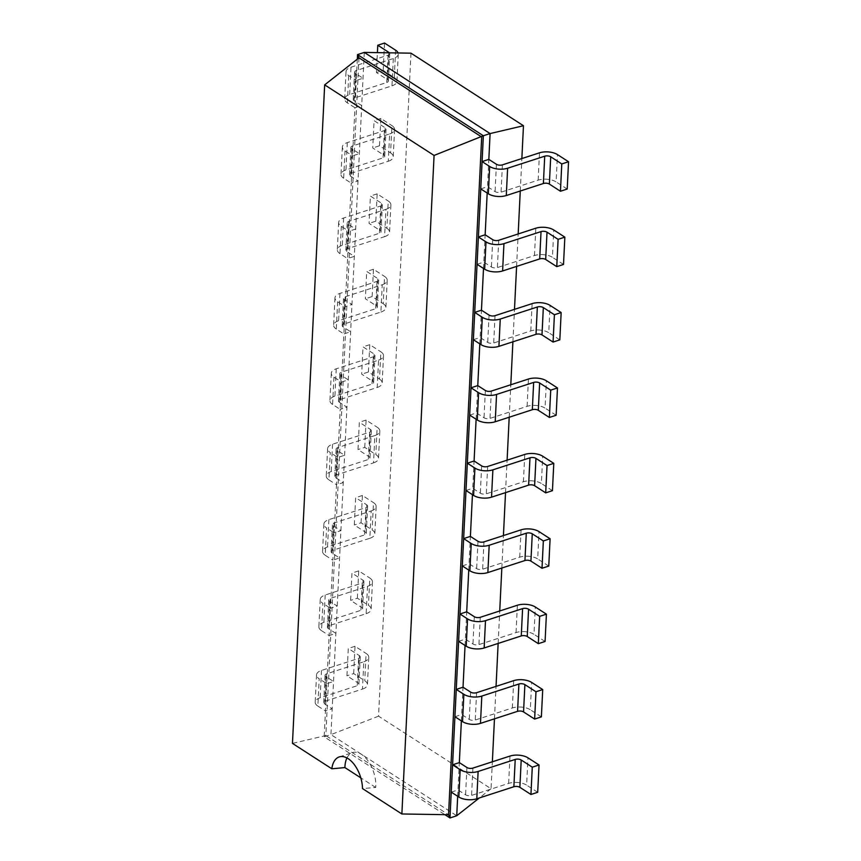 <?xml version="1.0" encoding="UTF-8"?>
<svg xmlns="http://www.w3.org/2000/svg" width="861" height="861" viewBox="0 0 861 861"><rect width="100%" height="100%" fill="white"/><g stroke="black" fill="none" stroke-linecap="round" stroke-linejoin="round"><path stroke-width="0.65" stroke-dasharray="4.3 3.23" d="M410.977 53.178L378.549 716.158L491.039 788.719L492.363 761.781M494.462 718.838L496.044 686.378M498.142 643.436L499.735 610.976M501.834 568.023L503.427 535.574M505.525 492.621L507.107 460.172M509.206 417.219L510.799 384.759M512.898 341.817L514.491 309.357M516.589 266.415L518.171 233.955M520.27 191.002L521.863 158.553M378.549 716.158L330.936 734.616L456.728 815.754M364.3 52.413L330.936 734.616L324.177 736.812L444.889 814.667M491.039 788.719L479.308 797.964M487.186 193.047L488.833 159.382M483.505 268.449L485.152 234.795M479.814 343.851L481.46 310.197M476.122 419.253L477.769 385.599M472.441 494.666L474.088 461.001M468.75 570.068L470.397 536.403M465.058 645.47L466.705 611.816M461.378 720.872L463.024 687.218M457.686 796.274L459.333 762.62M357.326 59.129L356.282 80.439L363.041 78.243L355.453 73.357A4.273 2.002 -177.2 0 1 354.56 72.044A4.273 2.002 -177.2 0 1 356.217 70.57L393.305 58.537A12.818 6.005 2.8 0 0 398.277 54.114A12.818 6.005 2.8 0 0 398.105 52.973M393.305 58.537L391.97 85.842L354.883 97.885A4.273 2.002 -177.2 0 0 353.225 99.359A4.273 2.002 -177.2 0 0 354.119 100.662L361.695 105.559L354.947 107.743L352.59 155.841L359.349 153.645L351.762 148.759A4.273 2.002 -177.2 0 1 350.868 147.457A4.273 2.002 -177.2 0 1 352.526 145.972L389.624 133.939L388.279 161.255L351.191 173.287A4.273 2.002 -177.2 0 0 349.534 174.761A4.273 2.002 -177.2 0 0 350.427 176.064L358.015 180.961L351.256 183.156L348.909 231.243L355.658 229.058L348.07 224.161A4.273 2.002 -177.2 0 1 347.187 222.859A4.273 2.002 -177.2 0 1 348.845 221.385L385.932 209.341L384.598 236.657L347.51 248.689A4.273 2.002 -177.2 0 0 345.853 250.164A4.273 2.002 -177.2 0 0 346.735 251.477L354.323 256.363L347.575 258.558L345.218 306.645L351.977 304.46L344.389 299.563A4.273 2.002 -177.2 0 1 343.496 298.261A4.273 2.002 -177.2 0 1 345.153 296.787L382.241 284.743L380.906 312.059L343.819 324.102A4.273 2.002 -177.2 0 0 342.161 325.576A4.273 2.002 -177.2 0 0 343.055 326.879L350.631 331.765L343.883 333.96L341.526 382.058L348.285 379.862L340.698 374.965A4.273 2.002 -177.2 0 1 339.804 373.663A4.273 2.002 -177.2 0 1 341.462 372.189L378.56 360.156L377.215 387.461L340.127 399.504A4.273 2.002 -177.2 0 0 338.47 400.978A4.273 2.002 -177.2 0 0 339.363 402.281L346.951 407.178L340.192 409.362L337.846 457.46L344.594 455.265L337.006 450.378A4.273 2.002 -177.2 0 1 336.124 449.065A4.273 2.002 -177.2 0 1 337.781 447.591L374.869 435.558L373.534 462.863L336.447 474.906A4.273 2.002 -177.2 0 0 334.789 476.381A4.273 2.002 -177.2 0 0 335.672 477.683L343.259 482.58L336.511 484.765L334.154 532.862L340.913 530.667L333.325 525.78A4.273 2.002 -177.2 0 1 332.432 524.478A4.273 2.002 -177.2 0 1 334.09 522.993L371.177 510.96L369.843 538.276L332.755 550.308A4.273 2.002 -177.2 0 0 331.098 551.783A4.273 2.002 -177.2 0 0 331.991 553.085L339.568 557.982L332.82 560.177L330.463 608.264L337.221 606.079L329.634 601.182A4.273 2.002 -177.2 0 1 328.741 599.88A4.273 2.002 -177.2 0 1 330.398 598.406L367.496 586.363L366.151 613.678L329.063 625.71A4.273 2.002 -177.2 0 0 327.406 627.185A4.273 2.002 -177.2 0 0 328.299 628.498L335.887 633.384L329.128 635.579L326.782 683.666L333.53 681.481L325.953 676.585A4.273 2.002 -177.2 0 1 325.06 675.282A4.273 2.002 -177.2 0 1 326.717 673.808L363.805 661.765L362.47 689.08L325.383 701.123A4.273 2.002 -177.2 0 0 323.725 702.598A4.273 2.002 -177.2 0 0 324.608 703.9L332.195 708.786L325.447 710.982L324.177 736.812L325.835 735.574L448.549 814.732M451.239 792.12L457.998 789.935L465.586 794.821A4.273 2.002 2.8 0 0 471.57 795.413L508.657 783.37A12.818 6.005 -177.2 0 1 526.62 785.135L527.954 757.831M480.75 188.893L487.498 186.697L495.086 191.594A4.273 2.002 2.8 0 0 501.07 192.175L538.157 180.143A12.818 6.005 -177.2 0 1 556.12 181.908L557.454 154.593M454.931 716.718L461.679 714.522L469.267 719.419A4.273 2.002 2.8 0 0 475.261 720.011L512.349 707.968A12.818 6.005 -177.2 0 1 530.311 709.733L531.646 682.418M477.059 264.295L483.807 262.099L491.394 266.996A4.273 2.002 2.8 0 0 497.378 267.577L534.477 255.545A12.818 6.005 -177.2 0 1 552.439 257.31L553.774 229.995M458.622 641.316L465.37 639.12L472.958 644.017A4.273 2.002 2.8 0 0 478.942 644.598L516.03 632.566A12.818 6.005 -177.2 0 1 533.992 634.331L535.327 607.016M473.367 339.697L480.126 337.501L487.713 342.398A4.273 2.002 2.8 0 0 493.697 342.99L530.785 330.947A12.818 6.005 -177.2 0 1 548.748 332.712L550.082 305.397M462.303 565.914L469.062 563.718L476.65 568.615A4.273 2.002 2.8 0 0 482.634 569.196L519.721 557.164A12.818 6.005 -177.2 0 1 537.684 558.929L539.018 531.614M469.686 415.099L476.434 412.914L484.022 417.8A4.273 2.002 2.8 0 0 490.006 418.392L527.093 406.349A12.818 6.005 -177.2 0 1 545.056 408.114L546.391 380.81M465.995 490.501L472.743 488.316L480.33 493.202A4.273 2.002 2.8 0 0 486.314 493.794L523.413 481.762A12.818 6.005 -177.2 0 1 541.375 483.516L542.71 456.212M358.983 57.827L325.835 735.574L292.46 743.398M388.085 55.169L386.75 82.484L349.663 94.516A12.818 6.005 -177.2 0 0 344.691 98.94A12.818 6.005 -177.2 0 0 347.36 102.857L354.947 107.743L356.282 80.439L348.694 75.542A12.818 6.005 -177.2 0 1 346.025 71.635A12.818 6.005 -177.2 0 1 350.997 67.201L388.085 55.169A4.273 2.002 2.8 0 0 389.742 53.694A4.273 2.002 2.8 0 0 389.376 52.822M359.349 655.619A4.273 2.002 2.8 0 1 360.242 656.921A4.273 2.002 2.8 0 1 358.585 658.407L321.497 670.439A12.818 6.005 -177.2 0 0 316.525 674.863A12.818 6.005 -177.2 0 0 319.194 678.78L317.86 706.085A12.818 6.005 -177.2 0 1 315.191 702.178A12.818 6.005 -177.2 0 1 320.152 697.754L357.25 685.711A4.273 2.002 2.8 0 0 358.908 684.237A4.273 2.002 2.8 0 0 358.015 682.934L346.929 675.788L348.274 648.473L359.349 655.619L358.015 682.934M362.47 689.08A12.818 6.005 2.8 0 0 367.443 684.656A12.818 6.005 2.8 0 0 364.763 680.739L353.688 673.593L346.929 675.788M317.86 706.085L325.447 710.982L326.782 683.666L319.194 678.78M386.75 82.484A4.273 2.002 2.8 0 0 388.408 81.009A4.273 2.002 2.8 0 0 387.515 79.696L376.44 72.55L377.409 52.629M391.97 85.842A12.818 6.005 2.8 0 0 396.943 81.418A12.818 6.005 2.8 0 0 394.273 77.512L383.188 70.365L376.44 72.55M363.805 661.765A12.818 6.005 2.8 0 0 368.777 657.341A12.818 6.005 2.8 0 0 366.097 653.434L364.763 680.739M353.688 673.593L355.023 646.288L366.097 653.434M355.023 646.288L348.274 648.473M345.013 150.944L343.679 178.259L351.256 183.156L352.59 155.841L345.013 150.944A12.818 6.005 -177.2 0 1 342.334 147.037A12.818 6.005 -177.2 0 1 347.306 142.614L384.393 130.571A4.273 2.002 2.8 0 0 386.051 129.096A4.273 2.002 2.8 0 0 385.168 127.794L383.823 155.109L372.748 147.963L374.083 120.648L385.168 127.794M389.624 133.939A12.818 6.005 2.8 0 0 394.586 129.516A12.818 6.005 2.8 0 0 391.916 125.598L390.582 152.914L379.507 145.767L372.748 147.963M379.507 145.767L380.842 118.452L391.916 125.598M380.842 118.452L374.083 120.648M363.041 580.217A4.273 2.002 2.8 0 1 363.923 581.519A4.273 2.002 2.8 0 1 362.266 582.994L325.178 595.037A12.818 6.005 -177.2 0 0 320.217 599.46A12.818 6.005 -177.2 0 0 322.886 603.378L321.551 630.683A12.818 6.005 -177.2 0 1 318.871 626.776A12.818 6.005 -177.2 0 1 323.844 622.342L360.931 610.309A4.273 2.002 2.8 0 0 362.589 608.835A4.273 2.002 2.8 0 0 361.706 607.532L350.621 600.386L351.955 573.071L363.041 580.217L361.706 607.532M366.151 613.678A12.818 6.005 2.8 0 0 371.123 609.254A12.818 6.005 2.8 0 0 368.454 605.337L357.38 598.191L350.621 600.386M321.551 630.683L329.128 635.579L330.463 608.264L322.886 603.378M343.679 178.259A12.818 6.005 -177.2 0 1 340.999 174.342A12.818 6.005 -177.2 0 1 345.971 169.918L383.059 157.886A4.273 2.002 2.8 0 0 384.716 156.411A4.273 2.002 2.8 0 0 383.823 155.109M388.279 161.255A12.818 6.005 2.8 0 0 393.251 156.831A12.818 6.005 2.8 0 0 390.582 152.914M367.496 586.363A12.818 6.005 2.8 0 0 372.458 581.939A12.818 6.005 2.8 0 0 369.789 578.022L368.454 605.337M357.38 598.191L358.714 570.875L369.789 578.022M358.714 570.875L351.955 573.071M341.322 226.357L339.987 253.661L347.575 258.558L348.909 231.243L341.322 226.357A12.818 6.005 -177.2 0 1 338.653 222.439A12.818 6.005 -177.2 0 1 343.625 218.016L380.713 205.973A4.273 2.002 2.8 0 0 382.37 204.498A4.273 2.002 2.8 0 0 381.477 203.196L380.142 230.511L369.057 223.365L370.402 196.05L381.477 203.196M385.932 209.341A12.818 6.005 2.8 0 0 390.905 204.918A12.818 6.005 2.8 0 0 388.225 201L386.89 228.316L375.816 221.169L369.057 223.365M375.816 221.169L377.15 193.854L388.225 201M377.15 193.854L370.402 196.05M366.721 504.815A4.273 2.002 2.8 0 1 367.615 506.117A4.273 2.002 2.8 0 1 365.957 507.592L328.87 519.635A12.818 6.005 -177.2 0 0 323.897 524.058A12.818 6.005 -177.2 0 0 326.567 527.965L325.232 555.28A12.818 6.005 -177.2 0 1 322.563 551.363A12.818 6.005 -177.2 0 1 327.535 546.939L364.623 534.907A4.273 2.002 2.8 0 0 366.28 533.433A4.273 2.002 2.8 0 0 365.387 532.13L354.312 524.984L355.647 497.669L366.721 504.815L365.387 532.13M369.843 538.276A12.818 6.005 2.8 0 0 374.815 533.852A12.818 6.005 2.8 0 0 372.146 529.935L361.06 522.788L354.312 524.984M325.232 555.28L332.82 560.177L334.154 532.862L326.567 527.965M339.987 253.661A12.818 6.005 -177.2 0 1 337.318 249.755A12.818 6.005 -177.2 0 1 342.28 245.32L379.378 233.288A4.273 2.002 2.8 0 0 381.036 231.813A4.273 2.002 2.8 0 0 380.142 230.511M384.598 236.657A12.818 6.005 2.8 0 0 389.559 232.233A12.818 6.005 2.8 0 0 386.89 228.316M371.177 510.96A12.818 6.005 2.8 0 0 376.149 506.537A12.818 6.005 2.8 0 0 373.48 502.62L372.146 529.935M361.06 522.788L362.395 495.473L373.48 502.62M362.395 495.473L355.647 497.669M337.63 301.759L336.296 329.063L343.883 333.96L345.218 306.645L337.63 301.759A12.818 6.005 -177.2 0 1 334.961 297.841A12.818 6.005 -177.2 0 1 339.934 293.418L377.021 281.386A4.273 2.002 2.8 0 0 378.679 279.9A4.273 2.002 2.8 0 0 377.785 278.598L376.451 305.913L365.376 298.767L366.711 271.452L377.785 278.598M382.241 284.743A12.818 6.005 2.8 0 0 387.213 280.32A12.818 6.005 2.8 0 0 384.544 276.413L383.21 303.718L372.124 296.571L365.376 298.767M372.124 296.571L373.459 269.267L384.544 276.413M373.459 269.267L366.711 271.452M370.413 429.413A4.273 2.002 2.8 0 1 371.306 430.715A4.273 2.002 2.8 0 1 369.649 432.19L332.561 444.222A12.818 6.005 -177.2 0 0 327.589 448.656A12.818 6.005 -177.2 0 0 330.258 452.563L328.924 479.878A12.818 6.005 -177.2 0 1 326.254 475.961A12.818 6.005 -177.2 0 1 331.216 471.537L368.314 459.505A4.273 2.002 2.8 0 0 369.972 458.03A4.273 2.002 2.8 0 0 369.078 456.717L357.993 449.571L359.338 422.267L370.413 429.413L369.078 456.717M373.534 462.863A12.818 6.005 2.8 0 0 378.506 458.439A12.818 6.005 2.8 0 0 375.826 454.533L364.752 447.386L357.993 449.571M328.924 479.878L336.511 484.765L337.846 457.46L330.258 452.563M336.296 329.063A12.818 6.005 -177.2 0 1 333.627 325.157A12.818 6.005 -177.2 0 1 338.599 320.733L375.687 308.69A4.273 2.002 2.8 0 0 377.344 307.216A4.273 2.002 2.8 0 0 376.451 305.913M380.906 312.059A12.818 6.005 2.8 0 0 385.879 307.635A12.818 6.005 2.8 0 0 383.21 303.718M374.869 435.558A12.818 6.005 2.8 0 0 379.841 431.135A12.818 6.005 2.8 0 0 377.161 427.217L375.826 454.533M364.752 447.386L366.086 420.071L377.161 427.217M366.086 420.071L359.338 422.267M333.95 377.161L332.615 404.476L340.192 409.362L341.526 382.058L333.95 377.161A12.818 6.005 -177.2 0 1 331.281 373.243A12.818 6.005 -177.2 0 1 336.242 368.82L373.33 356.788A4.273 2.002 2.8 0 0 374.987 355.313A4.273 2.002 2.8 0 0 374.104 354L372.77 381.315L361.685 374.169L363.019 346.854L374.104 354M378.56 360.156A12.818 6.005 2.8 0 0 383.522 355.722A12.818 6.005 2.8 0 0 380.853 351.815L379.518 379.12L368.443 371.974L361.685 374.169M368.443 371.974L369.778 344.669L380.853 351.815M369.778 344.669L363.019 346.854M332.615 404.476A12.818 6.005 -177.2 0 1 329.935 400.559A12.818 6.005 -177.2 0 1 334.907 396.135L371.995 384.092A4.273 2.002 2.8 0 0 373.652 382.618A4.273 2.002 2.8 0 0 372.77 381.315M377.215 387.461A12.818 6.005 2.8 0 0 382.187 383.037A12.818 6.005 2.8 0 0 379.518 379.12M537.694 792.281L526.62 785.135M567.205 189.054L556.12 181.908M541.386 716.879L530.311 709.733M563.514 264.456L552.439 257.31M545.078 641.477L533.992 634.331M559.822 339.858L548.748 332.712M548.758 566.075L537.684 558.929M556.141 415.26L545.056 408.114M552.45 490.662L541.375 483.516M383.188 70.365L384.523 43.05M346.951 757.949A25.227 14.034 72 0 1 352.558 752.6A25.227 14.034 72 0 1 361.437 754.333A25.227 14.034 72 0 1 375.708 787.46L362.503 788.579M375.708 787.46L360.791 777.838M354.119 100.662L355.453 73.357M324.608 703.9L325.953 676.585M350.427 176.064L351.762 148.759M328.299 628.498L329.634 601.182M346.735 251.477L348.07 224.161M331.991 553.085L333.325 525.78M343.055 326.879L344.389 299.563M335.672 477.683L337.006 450.378M339.363 402.281L340.698 374.965M466.92 767.506L465.586 794.821M496.42 164.279L495.086 191.594M470.601 692.104L469.267 719.419M492.729 239.681L491.394 266.996M474.293 616.702L472.958 644.017M489.048 315.083L487.713 342.398M477.984 541.3L476.65 568.615M485.356 390.485L484.022 417.8M481.665 465.898L480.33 493.202M354.883 97.885L356.217 70.57M325.383 701.123L326.717 673.808M351.191 173.287L352.526 145.972M329.063 625.71L330.398 598.406M347.51 248.689L348.845 221.385M332.755 550.308L334.09 522.993M343.819 324.102L345.153 296.787M336.447 474.906L337.781 447.591M340.127 399.504L341.462 372.189M472.904 768.098L471.57 795.413M502.404 164.871L501.07 192.175M476.596 692.696L475.261 720.011M498.723 240.273L497.378 267.577M480.277 617.294L478.942 644.598M495.032 315.675L493.697 342.99M483.968 541.892L482.634 569.196M491.34 391.077L490.006 418.392M487.66 466.479L486.314 493.794M388.828 52.812L387.515 79.696M395.608 50.196L394.273 77.512M347.36 102.857L348.694 75.542M349.663 94.516L350.997 67.201M358.585 658.407L357.25 685.711M321.497 670.439L320.152 697.754M384.393 130.571L383.059 157.886M347.306 142.614L345.971 169.918M362.266 582.994L360.931 610.309M325.178 595.037L323.844 622.342M380.713 205.973L379.378 233.288M343.625 218.016L342.28 245.32M365.957 507.592L364.623 534.907M328.87 519.635L327.535 546.939M377.021 281.386L375.687 308.69M339.934 293.418L338.599 320.733M369.649 432.19L368.314 459.505M332.561 444.222L331.216 471.537M373.33 356.788L371.995 384.092M336.242 368.82L334.907 396.135M508.657 783.37L509.992 756.066M538.157 180.143L539.492 152.827M512.349 707.968L513.683 680.653M534.477 255.545L535.811 228.23M516.03 632.566L517.375 605.251M530.785 330.947L532.12 303.632M519.721 557.164L521.056 529.849M527.093 406.349L528.428 379.044M523.413 481.762L524.747 454.447M353.225 99.359L354.56 72.044M323.725 702.598L325.06 675.282M349.534 174.761L350.868 147.457M327.406 627.185L328.741 599.88M345.853 250.164L347.187 222.859M331.098 551.783L332.432 524.478M342.161 325.576L343.496 298.261M334.789 476.381L336.124 449.065M338.47 400.978L339.804 373.663M389.742 53.694L388.408 81.009M398.277 54.114L396.943 81.418M344.691 98.94L346.025 71.635M316.525 674.863L315.191 702.178M368.777 657.341L367.443 684.656M360.242 656.921L358.908 684.237M386.051 129.096L384.716 156.411M394.586 129.516L393.251 156.831M342.334 147.037L340.999 174.342M320.217 599.46L318.871 626.776M372.458 581.939L371.123 609.254M363.923 581.519L362.589 608.835M382.37 204.498L381.036 231.813M390.905 204.918L389.559 232.233M338.653 222.439L337.318 249.755M323.897 524.058L322.563 551.363M376.149 506.537L374.815 533.852M367.615 506.117L366.28 533.433M378.679 279.9L377.344 307.216M387.213 280.32L385.879 307.635M334.961 297.841L333.627 325.157M327.589 448.656L326.254 475.961M379.841 431.135L378.506 458.439M371.306 430.715L369.972 458.03M374.987 355.313L373.652 382.618M383.522 355.722L382.187 383.037M331.281 373.243L329.935 400.559M339.266 756.916L352.558 752.6"/><path stroke-width="1.29" d="M492.363 761.781L494.462 718.838M496.044 686.378L498.142 643.436M499.735 610.976L501.834 568.023M503.427 535.574L505.525 492.621M507.107 460.172L509.206 417.219M510.799 384.759L512.898 341.817M514.491 309.357L516.589 266.415M518.171 233.955L520.27 191.002M521.863 158.553L523.466 125.738L410.977 53.178L364.3 52.413L357.541 54.609L357.326 59.129M479.308 797.964L456.728 815.754L457.686 796.274M523.466 125.738L490.103 133.563L364.3 52.413M568.54 161.739L567.205 189.054L560.446 191.239L549.372 184.093A4.273 2.002 -177.2 0 0 543.377 183.511L506.29 195.544A12.818 6.005 2.8 0 1 488.327 193.779L489.661 166.474A12.818 6.005 2.8 0 0 507.624 168.229L544.722 156.196A4.273 2.002 -177.2 0 1 550.706 156.788L561.781 163.934L568.54 161.739L557.454 154.593A12.818 6.005 -177.2 0 0 539.492 152.827L502.404 164.871A4.273 2.002 2.8 0 1 496.42 164.279L488.833 159.382L490.103 133.563L483.344 135.747L357.541 54.609L358.983 57.827L324.672 84.873L292.46 743.398L331.829 768.787A25.227 14.034 72 0 1 339.266 756.916A25.227 14.034 72 0 1 348.145 758.649A25.227 14.034 72 0 1 362.503 788.579L401.872 813.968L434.073 155.443L324.672 84.873M564.848 237.141L563.514 264.456L556.766 266.641L545.68 259.495A4.273 2.002 -177.2 0 0 539.696 258.913L502.609 270.946A12.818 6.005 2.8 0 1 484.646 269.181L485.981 241.876A12.818 6.005 2.8 0 0 503.943 243.641L541.031 231.598A4.273 2.002 -177.2 0 1 547.015 232.19L558.1 239.336L564.848 237.141L553.774 229.995A12.818 6.005 -177.2 0 0 535.811 228.23L498.723 240.273A4.273 2.002 2.8 0 1 492.729 239.681L485.152 234.795L487.186 193.047M561.157 312.543L559.822 339.858L553.074 342.054L541.989 334.907A4.273 2.002 -177.2 0 0 536.005 334.316L498.917 346.348A12.818 6.005 2.8 0 1 480.955 344.594L482.289 317.279A12.818 6.005 2.8 0 0 500.252 319.044L537.339 307A4.273 2.002 -177.2 0 1 543.334 307.592L554.409 314.739L561.157 312.543L550.082 305.397A12.818 6.005 -177.2 0 0 532.12 303.632L495.032 315.675A4.273 2.002 2.8 0 1 489.048 315.083L481.46 310.197L483.505 268.449M557.476 387.956L556.141 415.26L549.383 417.456L538.308 410.31A4.273 2.002 -177.2 0 0 532.313 409.718L495.226 421.761A12.818 6.005 2.8 0 1 477.263 419.996L478.598 392.681A12.818 6.005 2.8 0 0 496.56 394.446L533.659 382.413A4.273 2.002 -177.2 0 1 539.643 382.994L550.717 390.141L557.476 387.956L546.391 380.81A12.818 6.005 -177.2 0 0 528.428 379.044L491.34 391.077A4.273 2.002 2.8 0 1 485.356 390.485L477.769 385.599L479.814 343.851M553.784 463.358L552.45 490.662L545.702 492.858L534.616 485.712A4.273 2.002 -177.2 0 0 528.632 485.12L491.545 497.163A12.818 6.005 2.8 0 1 473.582 495.398L474.917 468.083A12.818 6.005 2.8 0 0 492.879 469.848L529.967 457.815A4.273 2.002 -177.2 0 1 535.951 458.396L547.036 465.543L553.784 463.358L542.71 456.212A12.818 6.005 -177.2 0 0 524.747 454.447L487.66 466.479A4.273 2.002 2.8 0 1 481.665 465.898L474.088 461.001L476.122 419.253M550.104 538.76L548.758 566.075L542.01 568.26L530.925 561.114A4.273 2.002 -177.2 0 0 524.941 560.533L487.853 572.565A12.818 6.005 2.8 0 1 469.891 570.8L471.225 543.495A12.818 6.005 2.8 0 0 489.188 545.25L526.275 533.217A4.273 2.002 -177.2 0 1 532.27 533.809L543.345 540.956L550.104 538.76L539.018 531.614A12.818 6.005 -177.2 0 0 521.056 529.849L483.968 541.892A4.273 2.002 2.8 0 1 477.984 541.3L470.397 536.403L472.441 494.666M546.412 614.162L545.078 641.477L538.319 643.662L527.244 636.516A4.273 2.002 -177.2 0 0 521.26 635.935L484.162 647.967A12.818 6.005 2.8 0 1 466.199 646.202L467.545 618.898A12.818 6.005 2.8 0 0 485.496 620.663L522.595 608.619A4.273 2.002 -177.2 0 1 528.579 609.211L539.653 616.358L546.412 614.162L535.327 607.016A12.818 6.005 -177.2 0 0 517.375 605.251L480.277 617.294A4.273 2.002 2.8 0 1 474.293 616.702L466.705 611.816L468.75 570.068M542.721 689.564L541.386 716.879L534.638 719.075L523.553 711.929A4.273 2.002 -177.2 0 0 517.569 711.337L480.481 723.369A12.818 6.005 2.8 0 1 462.518 721.615L463.853 694.3A12.818 6.005 2.8 0 0 481.816 696.065L518.903 684.021A4.273 2.002 -177.2 0 1 524.887 684.613L535.972 691.76L542.721 689.564L531.646 682.418A12.818 6.005 -177.2 0 0 513.683 680.653L476.596 692.696A4.273 2.002 2.8 0 1 470.601 692.104L463.024 687.218L465.058 645.47M456.728 815.754L449.98 817.95L451.239 792.12L458.827 797.017A12.818 6.005 2.8 0 0 476.79 798.782L513.877 786.739L515.212 759.434A4.273 2.002 -177.2 0 1 521.206 760.015L532.281 767.162L539.04 764.977L527.954 757.831A12.818 6.005 -177.2 0 0 509.992 756.066L472.904 768.098A4.273 2.002 2.8 0 1 466.92 767.506L459.333 762.62L461.378 720.872M444.889 814.667L449.98 817.95L448.549 814.732L481.697 136.985L358.983 57.827M488.833 159.382L482.085 161.577L483.344 135.747L434.073 155.443M459.333 762.62L452.574 764.816L482.085 161.577L489.661 166.474M485.152 234.795L478.393 236.979L485.981 241.876M463.024 687.218L456.265 689.403L463.853 694.3M481.46 310.197L474.702 312.382L482.289 317.279M466.705 611.816L459.957 614.001L467.545 618.898M477.769 385.599L471.021 387.794L478.598 392.681M470.397 536.403L463.638 538.599L471.225 543.495M474.088 461.001L467.329 463.196L474.917 468.083M389.376 52.822A4.273 2.002 2.8 0 0 388.849 52.392L388.828 52.812M398.105 52.973A12.818 6.005 2.8 0 0 395.608 50.196L384.523 43.05L377.775 45.246L388.849 52.392M513.877 786.739A4.273 2.002 -177.2 0 1 519.861 787.331L521.206 760.015M539.04 764.977L537.694 792.281L530.946 794.477L519.861 787.331M515.212 759.434L478.124 771.467L476.79 798.782M478.124 771.467A12.818 6.005 2.8 0 1 460.161 769.702L452.574 764.816L451.239 792.12M488.327 193.779L480.75 188.893M462.518 721.615L454.931 716.718M484.646 269.181L477.059 264.295M466.199 646.202L458.622 641.316M480.955 344.594L473.367 339.697M469.891 570.8L462.303 565.914M477.263 419.996L469.686 415.099M473.582 495.398L465.995 490.501M377.409 52.629L377.775 45.246M448.549 814.732L401.872 813.968M360.791 777.838L344.906 767.592L331.829 768.787M532.281 767.162L530.946 794.477M561.781 163.934L560.446 191.239M535.972 691.76L534.638 719.075M558.1 239.336L556.766 266.641M539.653 616.358L538.319 643.662M554.409 314.739L553.074 342.054M543.345 540.956L542.01 568.26M550.717 390.141L549.383 417.456M547.036 465.543L545.702 492.858M344.906 767.592A25.227 14.034 72 0 1 346.951 757.949M460.161 769.702L458.827 797.017M543.377 183.511L544.722 156.196M506.29 195.544L507.624 168.229M549.372 184.093L550.706 156.788M517.569 711.337L518.903 684.021M523.553 711.929L524.887 684.613M480.481 723.369L481.816 696.065M539.696 258.913L541.031 231.598M502.609 270.946L503.943 243.641M545.68 259.495L547.015 232.19M521.26 635.935L522.595 608.619M527.244 636.516L528.579 609.211M484.162 647.967L485.496 620.663M536.005 334.316L537.339 307M498.917 346.348L500.252 319.044M541.989 334.907L543.334 307.592M524.941 560.533L526.275 533.217M530.925 561.114L532.27 533.809M487.853 572.565L489.188 545.25M532.313 409.718L533.659 382.413M495.226 421.761L496.56 394.446M538.308 410.31L539.643 382.994M528.632 485.12L529.967 457.815M534.616 485.712L535.951 458.396M491.545 497.163L492.879 469.848"/></g></svg>
